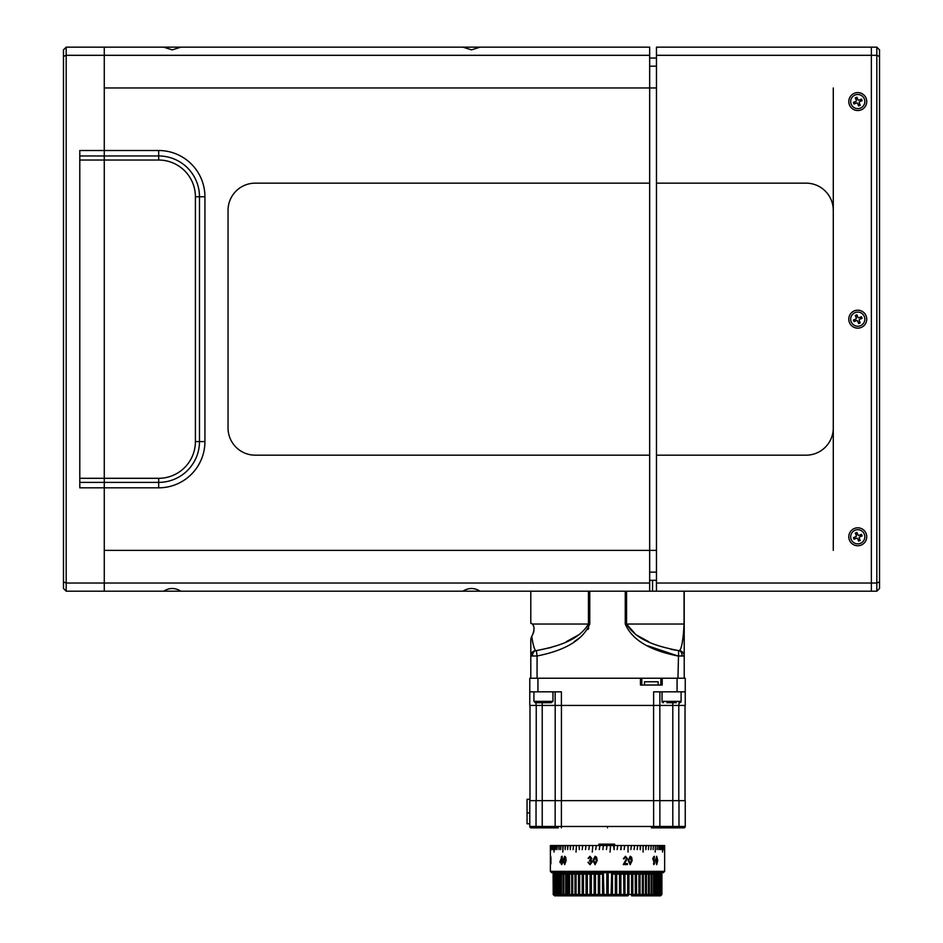 <?xml version="1.0" encoding="UTF-8"?>
<svg xmlns="http://www.w3.org/2000/svg" width="943" height="943" viewBox="0 0 943 943"><rect width="100%" height="100%" fill="white"/><g stroke="black" fill="none" stroke-linecap="round" stroke-linejoin="round"><path stroke-width="1.41" d="M66.187 47.15L104.272 47.15L104.272 55.307L66.187 55.307L66.187 583.033L104.272 583.033L104.272 591.19L66.187 591.19L63.476 588.467L63.476 49.873L66.187 47.15L66.187 55.307L63.476 56.439M79.79 482.38L104.272 482.38L104.272 487.826L79.79 487.826L79.79 150.515L104.272 150.515L104.272 155.96L79.79 155.96M79.79 478.301L104.272 478.301L104.272 482.38L158.683 482.38A40.808 40.808 0 0 0 199.48 441.583L199.48 196.757A40.808 40.808 0 0 0 158.683 155.96L104.272 155.96L104.272 478.301L104.272 87.958L649.668 87.958L649.668 55.307L104.272 55.307L104.272 150.515L158.683 150.515A46.242 46.242 0 0 1 204.926 196.757L204.926 441.583A46.242 46.242 0 0 1 158.683 487.826L104.272 487.826L104.272 583.033L104.272 478.301L158.683 478.301A36.718 36.718 0 0 0 195.401 441.583L195.401 196.757A36.718 36.718 0 0 0 158.683 160.039L79.79 160.039M63.476 581.902L66.187 583.033L66.187 591.19M855.042 320.585L855.042 321.233M879.524 56.439L879.524 588.467L876.813 591.19L871.367 591.19L871.367 583.033L871.367 591.19L656.469 591.19L656.469 583.033L871.367 583.033L871.367 47.15L876.813 47.15L879.524 49.873L879.524 56.439L876.813 55.307L656.469 55.307L656.469 47.15L871.367 47.15L871.367 583.033L876.813 583.033L876.813 47.15M876.813 591.19L876.813 583.033L879.524 581.902M649.668 58.03L656.469 58.03M656.469 66.187L649.668 66.187M163.681 47.15L172.274 49.873L180.879 47.15L104.272 47.15L104.272 87.958L649.668 87.958L649.668 183.154L255.247 183.154A27.206 27.206 0 0 0 228.041 210.36L228.041 427.981A27.206 27.206 0 0 0 255.247 455.174L649.668 455.174L649.668 183.154M462.895 47.15L471.5 49.873L480.105 47.15L180.879 47.15M480.105 47.15L649.668 47.15L649.668 55.307M656.469 87.958L649.668 87.958L656.469 87.958M833.282 550.382L833.282 427.981A27.206 27.206 0 0 1 806.088 455.174L656.469 455.174L656.469 583.033M656.469 55.307L656.469 183.154L806.088 183.154A27.206 27.206 0 0 1 833.282 210.36L833.282 87.958M649.668 455.174L649.668 550.382L656.469 550.382L104.272 550.382L649.668 550.382L644.057 550.382L649.668 550.382L649.668 591.19L480.105 591.19C474.364 587.607 468.636 587.607 462.895 591.19L480.105 591.19M649.668 572.142L656.469 572.142M656.469 580.31L649.668 580.31M163.681 591.19L180.879 591.19C175.15 587.607 169.41 587.607 163.681 591.19L104.272 591.19L104.272 583.033L649.668 583.033M462.895 591.19L180.879 591.19M871.367 591.19L649.668 591.19M871.367 47.15L656.469 47.15M656.469 183.154L656.469 455.174M833.282 427.981L833.282 210.36M857.765 310.188A8.982 8.982 0 0 0 849.997 323.661A8.982 8.982 0 0 0 865.544 323.661A8.982 8.982 0 0 0 857.765 310.188M857.765 92.579A8.982 8.982 0 0 0 849.997 106.04A8.982 8.982 0 0 0 865.544 106.04A8.982 8.982 0 0 0 857.765 92.579M857.765 527.809A8.982 8.982 0 0 0 849.997 541.27A8.982 8.982 0 0 0 865.544 541.27A8.982 8.982 0 0 0 857.765 527.809M856.904 97.2L857.93 99.663A0.813 0.813 0 0 0 858.99 100.111L861.454 99.086L862.126 100.701L859.662 101.714A0.813 0.813 0 0 0 859.214 102.775L860.228 105.239L858.625 105.911L857.611 103.447A0.813 0.813 0 0 0 856.539 102.999L854.075 104.025L853.415 102.41L855.879 101.396A0.813 0.813 0 0 0 856.315 100.323L855.301 97.86L856.904 97.2L855.301 97.86L855.796 99.062L857.399 98.402L856.904 97.2M859.214 102.775L859.733 104.048L858.13 104.708M860.464 108.091A7.072 7.072 0 0 1 850.751 100.63A7.072 7.072 0 0 1 862.079 95.95A7.072 7.072 0 0 1 860.464 108.091M855.277 103.53L854.606 101.915L855.879 101.396M856.315 100.323L855.796 99.062M860.264 99.581L860.924 101.196L862.126 100.701L861.454 99.086L858.99 100.111M861.454 316.707L862.126 318.31L859.662 319.335A0.813 0.813 0 0 0 859.214 320.396L860.228 322.86L858.625 323.52L857.611 321.056A0.813 0.813 0 0 0 856.539 320.62L854.075 321.634L853.415 320.031L855.879 319.005A0.813 0.813 0 0 0 856.315 317.944L855.301 315.481L856.904 314.809L857.93 317.272A0.813 0.813 0 0 0 858.99 317.72L861.454 316.707M858.99 317.72L860.264 317.202L860.924 318.805L859.662 319.335M860.464 325.7A7.072 7.072 0 0 1 850.751 318.239A7.072 7.072 0 0 1 862.079 313.559A7.072 7.072 0 0 1 860.464 325.7M856.315 317.944L855.796 316.671L857.399 316.011L857.93 317.272M856.539 320.62L855.277 321.139L854.606 319.536L855.879 319.005M859.214 320.396L859.733 321.657L858.13 322.329M861.454 534.316L862.126 535.93L859.662 536.944A0.813 0.813 0 0 0 859.214 538.005L860.228 540.48L858.625 541.141L857.611 538.677A0.813 0.813 0 0 0 856.539 538.229L854.075 539.255L853.415 537.64L855.879 536.626A0.813 0.813 0 0 0 856.315 535.553L855.301 533.09L856.904 532.43L857.93 534.893A0.813 0.813 0 0 0 858.99 535.341L861.454 534.316M858.99 535.341L860.264 534.811L860.924 536.426L859.662 536.944M855.277 538.759L854.606 537.145M859.214 538.005L859.733 539.278L858.13 539.938M860.464 543.321A7.072 7.072 0 0 1 850.751 535.86A7.072 7.072 0 0 1 862.079 531.18A7.072 7.072 0 0 1 860.464 543.321M856.315 535.553L855.796 534.292L857.399 533.632L857.93 534.893M856.904 532.43L857.399 533.632L856.904 532.43L855.301 533.09L855.796 534.292M531.31 623.288L532.477 624.03L530.803 623.288L530.803 591.19M530.803 645.047L530.803 655.974L530.803 639.389L531.758 636.372C532.83 643.845 534.103 648.595 535.565 650.623L536.39 650.623C555.085 646.886 578.189 641.323 588.444 624.03L588.444 591.19L588.444 624.03L589.764 624.03C581.265 643.904 556.959 652.026 537.062 655.974L530.933 655.998M533.538 626.022L532.5 624.054C534.74 626.73 534.504 630.832 531.758 636.372L531.05 637.857M682.143 656.01A5.446 3.631 -89.3 0 0 679.149 650.646L679.455 650.623C681.718 648.536 683.251 639.672 684.052 624.03L683.993 627.578M683.404 635.158L682.284 642.171M648.678 641.676L635.9 634.71L626.565 624.03C636.843 641.334 659.923 646.874 678.63 650.623L671.133 649.385M679.455 650.623A5.446 5.399 0 0 1 684.217 655.974L684.217 678.229M626.565 591.19L626.565 624.03L684.217 624.03L684.217 655.974L677.958 655.974C658.167 652.037 633.802 643.975 625.256 624.03L625.256 591.19M679.149 655.986L680.198 655.998M535.777 655.998L537.062 655.974L537.062 678.229M662.198 678.229L640.438 678.229L640.438 685.031L662.198 685.031L662.198 678.229L685.243 678.229L685.243 691.832L653.617 691.832L653.617 705.435L678.984 705.435L678.984 702.712M530.803 678.229L530.803 655.974A5.446 5.399 180 0 1 535.565 650.623M551.207 647.487L536.39 650.623L537.062 655.974M589.764 591.19L589.764 624.03M626.565 624.03L625.256 624.066M678.63 650.623L677.958 678.229M684.052 624.03L684.052 591.19M684.217 591.19L684.217 624.03L684.217 591.19M684.217 655.468L684.217 654.807M684.217 643.244L684.217 642.336M684.217 627.39L684.217 625.739M574.252 641.653L580.051 637.503M587.937 629.5L588.75 628.073M579.91 634.179L566.342 641.676M536.39 650.623L535.801 650.646A5.446 4.043 90.8 0 0 532.406 656.01M533.927 627.649L534.044 629.099M533.927 630.82L533.679 632.069M533.455 632.824L531.911 636.124M588.444 604.793L589.764 604.793L588.444 604.793M625.256 604.793L626.565 604.793L625.256 604.793M529.99 705.435L529.99 800.642L529.99 705.435M555.191 705.435L555.191 800.642L555.191 705.435M685.031 800.642L685.031 705.435L685.031 800.642M659.829 705.435L659.829 800.642L659.829 705.435M527.054 799.287L527.054 812.89L527.054 799.287L529.777 799.287L529.777 800.642L536.037 800.642L536.037 827.848L531.145 827.848A1.356 1.356 0 0 1 529.777 826.481L529.777 800.642M529.777 823.769L527.054 823.769L527.054 812.89L529.777 812.89M558.256 827.848L542.555 827.848M677.899 827.848L651.318 827.848M678.984 827.848L672.795 827.848L672.795 826.481L685.243 826.481L685.243 800.642L685.243 826.481A1.356 1.356 0 0 1 683.875 827.848L678.984 827.848L678.984 800.642L659.876 800.642L659.876 826.481A1.356 1.356 0 0 1 658.509 827.848L653.617 827.848L653.617 826.481L659.876 826.481A1.356 1.356 0 0 1 658.509 827.848M529.777 826.481L542.225 826.481L542.225 827.848L536.037 827.848M607.504 827.848C585.073 827.848 585.073 827.848 607.504 827.848C629.948 827.848 629.948 827.848 607.504 827.848M683.875 827.848A1.356 1.356 0 0 0 685.243 826.481M555.144 826.481L653.617 826.481L653.617 800.642L555.144 800.642L555.144 826.481L555.144 800.642L542.225 800.642L542.225 826.481L555.144 826.481A1.356 1.356 0 0 0 556.511 827.848M653.617 800.642L659.876 800.642L659.876 826.481L672.795 826.481L672.795 702.712M678.984 800.642L685.243 800.642M536.037 702.712L536.037 705.435L542.225 705.435L542.225 800.642L536.037 800.642M555.144 691.832L555.144 705.435L555.144 691.832L555.144 705.435L542.225 705.435L542.225 702.712M529.777 691.832L529.777 705.435L529.777 678.229L529.777 691.832L561.403 691.832L561.403 705.435L555.144 705.435M536.037 705.435L529.777 705.435M659.876 691.832L659.876 705.435M685.243 705.435L685.243 691.832L685.243 705.435L678.984 705.435M561.403 705.435L653.617 705.435M529.777 685.031L529.777 678.229L529.777 685.031M529.777 678.229L640.438 678.229M685.243 691.832L685.243 678.229M658.12 685.031L658.12 681.765L644.517 681.765L644.517 685.031M641.806 678.229L641.806 685.031L641.806 678.229M660.843 685.031L660.843 678.229L660.843 685.031M558.727 874.09L557.513 874.09L557.513 894.494L558.727 894.494L558.727 874.09L560.248 872.723L560.248 874.09M560.767 874.09L559.352 874.09L559.352 894.494L560.767 894.494L560.767 874.09L562.287 872.723L562.287 874.09M614.647 874.09L614.647 872.723M614.647 845.529L614.647 844.162L598.876 844.162L598.876 845.529M594.149 874.09L591.344 874.09L591.344 894.494L594.149 894.494L594.149 874.09L595.127 872.723L595.127 895.85L599.218 895.85L599.665 894.494L602.565 894.494L602.565 874.09L599.665 874.09L599.665 894.494M661.903 894.494L661.903 874.09L661.903 894.494L660.548 895.85L656.517 895.85L657.507 894.494L657.507 874.09L656.293 874.09L656.293 894.494L657.507 894.494M659.9 873.477L659.9 874.09M661.137 874.09L660.56 894.494L661.137 874.09L660.395 873.183M660.56 874.09L659.086 872.723L659.086 894.824M656.293 874.09L654.772 872.723L655.668 874.09L654.242 874.09L654.242 894.494L655.668 894.494L654.772 895.85L659.039 894.494L659.039 874.09L658.025 874.09L658.025 894.494M651.919 874.09L651.919 894.494L653.534 894.494L653.534 874.09L651.919 874.09L650.422 872.723L650.422 874.09M643.35 874.09L643.35 894.494L645.495 894.494L645.495 874.09L643.35 874.09L641.959 872.723L641.959 874.09M635.358 874.09L632.812 874.09L632.812 894.494L635.358 894.494L635.228 872.723L636.513 874.09L636.513 894.494L638.941 894.494L638.941 874.09L636.513 874.09M642.324 894.494L642.324 874.09L640.038 874.09L640.038 894.494L642.324 894.494L641.959 895.85L638.682 895.85L638.941 894.494L638.682 895.85L631.586 895.85L632.812 894.494M632.812 874.09L631.586 872.723L631.598 874.09L628.957 874.09L628.957 894.494L627.814 895.85L623.901 895.85L623.677 874.09L620.871 874.09L620.871 894.494L623.677 894.494L623.901 895.85L619.893 895.85L620.871 894.494M616.687 894.494L619.551 894.494L619.551 874.09L616.687 874.09L616.687 894.494L615.803 895.85L619.893 895.85L619.893 872.723L620.871 874.09M590.059 894.494L590.059 874.09L587.324 874.09L587.324 894.494L590.059 894.494L591.12 895.85L591.344 894.494L591.12 895.85L587.206 895.85L587.324 894.494L587.206 895.85L562.287 895.85L561.486 894.494L563.101 894.494L563.101 874.09L561.486 874.09L561.486 894.494M576.079 894.494L576.326 895.85L576.079 894.494L578.507 894.494L578.507 874.09L576.079 874.09L576.079 894.494M571.67 874.09L569.525 874.09L569.525 894.494L571.67 894.494L571.67 874.09L573.061 872.723L573.061 874.09M567.179 874.09L568.558 874.09L569.996 872.723L569.996 874.09M563.902 894.494L564.598 895.85L563.902 894.494L565.706 894.494L565.706 874.09L563.902 874.09L563.902 894.494M556.995 874.09L555.981 874.09L555.981 894.494L556.995 894.494L556.995 874.09L558.504 872.723L558.504 874.09M553.105 874.09L553.223 894.494L553.105 874.09L554.46 872.723L554.46 894.494L554.46 874.09L555.934 872.723L555.934 894.824M554.625 873.183L555.121 872.723L555.121 874.09M554.46 872.888L554.625 894.648M553.223 894.494L554.625 895.85L553.105 894.494M553.671 874.09L553.329 894.494L553.671 874.09M553.671 894.494L555.121 895.85L553.329 894.494M554.46 874.09L553.883 894.494L555.934 895.85L553.883 894.494M555.568 874.09L554.767 874.09L554.767 894.494L555.568 894.494L555.568 874.09M555.568 894.494L557.065 895.85L554.767 894.494M556.995 894.494L558.504 895.85L557.065 895.85L555.981 894.494M555.981 874.09L557.065 872.723L557.065 894.553M563.101 894.494L564.598 895.85M565.706 894.494L567.179 895.85L566.59 894.494L568.558 894.494L569.996 895.85L569.525 894.494M568.558 894.494L568.558 874.09M567.179 894.494L567.179 872.723L566.59 894.494M571.67 894.494L573.061 895.85L572.696 894.494L574.982 894.494L574.982 874.09L572.696 874.09L572.696 894.494M574.982 894.494L576.326 895.85M578.507 894.494L579.792 895.85L579.662 894.494L582.208 894.494L583.434 895.85L587.206 895.85M582.208 894.494L582.208 874.09L583.434 872.723L583.434 895.85M582.208 874.09L579.662 874.09L579.792 872.723M579.662 874.09L579.662 894.494M590.059 874.09L591.12 872.723L591.12 895.85L595.127 895.85L594.149 894.494M599.665 874.09L599.218 895.85L595.127 895.85M602.565 894.494L603.343 895.85L599.218 895.85M611.099 894.494L611.677 895.85L603.343 895.85L603.921 894.494L606.832 894.494L607.504 895.85L608.188 894.494L611.099 894.494L611.677 872.723L611.677 895.85L612.455 894.494L615.355 894.494L615.355 874.09L612.455 874.09L612.455 894.494M603.343 895.85L603.343 872.723L603.921 894.494M608.188 894.494L608.188 874.09L607.504 872.723L607.504 895.85M607.504 872.723L606.832 874.09L606.832 894.494M615.355 894.494L615.803 895.85L611.677 895.85M615.355 874.09L615.803 895.85L619.893 895.85L619.551 894.494M627.696 874.09L624.961 874.09L624.961 894.494L627.696 894.494L627.696 874.09M624.961 874.09L623.901 872.723L623.901 895.85L624.961 894.494M627.696 894.494L627.814 895.85M635.358 894.494L635.228 895.85L636.513 894.494M628.957 894.494L631.598 894.494L631.586 895.85M638.682 895.85L640.038 894.494M645.495 894.494L645.012 895.85L641.959 895.85L643.35 894.494M648.43 894.494L647.841 895.85L645.012 895.85L646.45 894.494L648.43 894.494L648.43 874.09L646.45 874.09L646.45 894.494M648.43 874.09L647.841 872.723L647.841 874.09M646.45 874.09L645.012 872.723L645.012 874.09M651.118 874.09L649.314 874.09L649.314 894.494L651.118 894.494L651.118 874.09M651.118 894.494L650.422 895.85L647.841 895.85L649.314 894.494M653.534 894.494L652.733 895.85L650.422 895.85L651.919 894.494M656.517 895.85L654.772 895.85L656.293 894.494M654.772 872.723L654.772 874.09M655.668 894.494L655.668 874.09M654.772 895.85L652.733 895.85L654.242 894.494M654.242 874.09L652.733 872.723L652.733 874.09M659.039 894.494L657.955 895.85L660.253 894.494L660.253 874.09L659.452 874.09L659.452 894.494M659.039 874.09L657.955 872.723L657.955 894.553M660.253 894.494L659.086 895.85L660.56 894.494M661.137 894.494L659.9 895.85L661.691 894.494L661.691 874.09L661.349 894.494M661.691 894.494L660.395 895.85M660.395 873.925L660.395 894.648M660.395 872.723L661.691 874.09M560.767 894.494L562.287 895.85L558.504 895.85L560.248 895.85L559.352 894.494M559.352 874.09L560.248 872.723M558.727 894.494L560.248 895.85M557.513 894.494L558.504 895.85L558.504 894.494M558.504 872.723L557.513 874.09M583.422 894.494L586.063 894.494L586.063 874.09L587.206 872.723M619.893 872.723L619.551 874.09M598.333 874.09L595.469 874.09L595.469 894.494L598.333 894.494L598.333 874.09M586.063 874.09L583.422 874.09M628.957 874.09L627.814 872.723M631.598 894.494L631.598 874.09M661.903 874.09L660.548 872.9M643.091 852.059L643.091 845.529L645.825 845.529L645.861 849.608L646.238 845.529L645.825 849.608M640.214 849.608L640.214 845.529L640.356 849.608L640.662 845.529L643.091 845.529M614.093 849.608L613.61 845.529L617.7 845.529L617.17 849.608L617.7 845.529L621.213 845.529L620.683 849.608L621.213 845.529L624.667 845.529L624.148 849.608L624.667 845.529L628.05 845.529L628.05 852.059L628.05 845.529L631.362 845.529L630.867 849.608L631.362 845.529L634.568 845.529L634.097 849.608L634.568 845.529L637.68 845.529L637.209 849.608L637.68 845.529L640.214 845.529M550.394 862.232L550.394 859.214M664.12 849.608L664.037 845.529L664.12 849.608L664.638 845.529L664.638 871.367L550.382 871.367L551.749 872.723L663.271 872.723L664.638 871.367M552.056 845.529L552.056 849.608L551.926 845.529L552.975 845.529L552.857 849.608L553.022 845.529L554.036 845.529L554.012 852.059L554.213 845.529L555.38 845.529L555.38 849.608L555.604 845.529L556.948 845.529L556.948 849.608L557.207 845.529L560.672 845.529L560.672 849.608L560.991 845.529L562.818 845.529L562.818 852.059L563.16 845.529L565.152 845.529L565.152 849.608L565.517 845.529L567.639 845.529L567.639 849.608L568.028 845.529L570.279 845.529L570.279 849.608L570.692 845.529L613.61 845.529L614.152 849.608L614.093 845.529M558.999 845.529L558.999 849.608L558.716 845.529M579.332 849.608L579.061 845.529M621.083 849.608L621.213 845.529M656.682 856.303L655.538 860.487L656.682 864.672L657.754 860.487L656.682 856.303M550.912 857.152L550.912 863.823M550.759 858.366L550.795 857.069M550.795 863.918L550.759 862.633M550.889 860.487L550.641 856.303L550.889 860.487M645.861 845.529L648.796 845.529L648.419 849.608L648.796 845.529L661.68 845.529L661.503 849.608L661.68 845.529L662.705 845.529L662.564 852.059L662.705 845.529L663.518 845.529L663.412 849.608L664.084 845.529M660.43 845.529L660.218 849.608L660.43 845.529M658.968 845.529L658.733 849.608L658.968 845.529M657.318 845.529L657.047 849.608L657.318 845.529M655.456 845.529L655.161 852.059L655.456 845.529M653.416 845.529L653.086 849.608L653.416 845.529M651.189 845.529L650.835 849.608L651.189 845.529M610.581 845.529L610.038 852.059L610.581 845.529M606.986 845.529L606.443 849.608L606.986 845.529M603.402 845.529L602.86 849.608L603.402 845.529M599.831 845.529L599.3 849.608L599.831 845.529M596.294 845.529L595.764 849.608L596.294 845.529M592.805 845.529L592.275 852.059L592.805 845.529M589.363 845.529L588.845 849.608L589.363 845.529M585.992 845.529L585.497 849.608L585.992 845.529M582.715 845.529L582.232 849.608L582.715 845.529M576.468 845.529L576.008 852.059L576.468 845.529M573.509 845.529L573.073 849.608L573.509 845.529M550.394 849.608L550.382 845.529L550.464 852.059L550.441 845.529L550.771 849.608L550.712 845.529L551.301 849.608L551.207 845.529L551.926 845.529M570.692 845.529L570.692 845.529C567.214 845.529 567.214 845.529 570.692 845.529M564.668 864.672L566.142 860.487L565.682 857.163L564.668 856.303L563.266 860.487L564.668 864.672M630.195 864.672L632.187 860.487L631.586 857.163L630.207 856.303L628.191 860.487L630.195 864.672M595.057 864.672L597.19 860.487L596.53 857.163L595.068 856.303L592.947 860.487L595.057 864.672M561.804 858.047L561.132 857.152L561.804 858.047M561.073 859.273L562.04 860.322M550.382 864.672L550.382 871.367M550.382 863.823L550.382 860.016L550.382 863.823M550.394 860.818L550.417 859.827M550.394 856.515L550.382 845.529M550.382 857.47L550.394 859.486M624.396 863.611L627.401 858.59L625.457 856.303L623.37 858.743L625.421 857.152L626.6 858.566L623.276 864.566L627.401 864.566L627.401 863.611L624.29 863.611L627.307 858.59L625.35 856.303M654.359 856.303L652.862 858.425L652.862 859.379L653.876 858.106L653.876 864.566L654.359 856.303M561.627 864.566L562.723 862.55L562.146 856.303L559.977 861.596L559.977 862.55L561.627 862.55L561.627 864.566M589.988 864.672L592.133 862.114L590.943 860.087L591.827 858.425L589.976 856.303L588.09 858.319L590 857.152L591.013 858.378L589.493 860.653L591.308 862.114L590 863.823L587.984 862.338L589.988 864.672M653.369 857.152L654.171 859.108L653.381 860.853M654.359 857.175L653.982 856.539M653.876 861.584L654.359 860.876M654.583 862.656L653.464 863.823M653.876 864.566L654.359 863.894M595.151 863.823L596.424 860.487L595.068 857.152M595.127 864.672L593.017 860.487L595.139 856.303M625.374 857.152L624.089 858.849M627.307 863.611L627.307 864.566M631.315 860.487L630.077 857.152L628.887 860.487L630.124 863.823L631.315 860.487M630.113 856.303L631.48 857.163L632.093 860.487L630.101 864.672M561.839 857.918L560.661 861.596L561.839 861.596L561.839 857.918M560.201 862.55L561.875 856.303M561.839 864.566L561.627 862.55M588.962 858.425L588.161 858.319L590.047 856.303M590.07 863.823L591.379 862.114L589.564 860.653L591.084 858.378L590.035 857.152M590.059 864.672L588.055 862.338L588.856 862.232M564.68 863.823L563.796 860.487L564.645 857.152L565.552 860.487L564.68 863.823M550.641 863.823L550.641 857.152L550.641 863.823M595.08 863.823L593.772 860.487L595.033 857.152L596.353 860.487L595.08 863.823M561.132 863.823L561.969 861.878L561.132 860.122M656.693 863.823L655.998 860.487L656.67 857.152L657.342 860.487L656.693 863.823M676.284 702.712L666.854 702.712M679.726 702.712A1.356 1.356 0 0 0 681.094 701.356L681.094 691.832M663.412 702.712A1.356 1.356 0 0 1 662.045 701.356L681.094 701.356M662.045 691.832L662.045 701.356M533.927 691.832L533.927 701.356L552.197 701.356A1.356 1.249 -90 0 1 550.948 702.712L535.954 702.712M552.197 701.356L552.975 701.356L552.975 691.832M158.683 487.826L158.683 478.301M204.926 196.757L195.401 196.757M204.926 441.583L195.401 441.583M158.683 150.515L158.683 160.039M652.544 580.31L652.544 591.19M532.477 624.03L588.444 624.03M647.676 645.778L677.958 655.974M536.237 705.435L536.237 800.642M561.439 705.435L561.439 800.642M678.783 800.642L678.783 705.435M653.582 800.642L653.582 705.435M561.403 800.642L561.403 827.848M537.946 678.229L537.946 691.832M677.074 691.832L677.074 678.229M598.876 895.85L598.876 872.723M533.927 701.356L535.294 702.712"/></g></svg>

